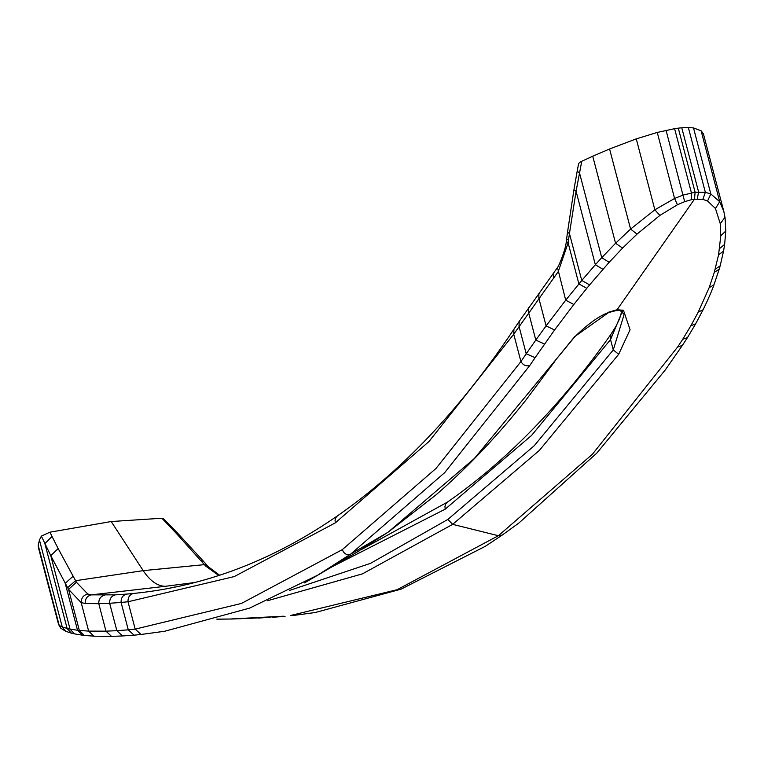 <?xml version="1.0" encoding="UTF-8"?>
<svg xmlns="http://www.w3.org/2000/svg" width="764" height="764" viewBox="0 0 764 764"><rect width="100%" height="100%" fill="white"/><g stroke="black" fill="none" stroke-linecap="round" stroke-linejoin="round"><path stroke-width="1.15" d="M624.178 314.31L613.263 349.95L610.541 339.579L622.288 311.55M205.745 566.124L208.601 566.993L207.283 565.57L204.408 564.644L205.745 566.124L218.771 575.502M608.631 312.524L574.652 336.647L553.671 362.375L574.614 336.962C587.831 324.003 599.177 315.847 608.631 312.524L615.832 310.652L617.045 309.745L694.486 199.175L702.851 199.394L705.353 192.318L688.354 127.531L681.774 127.789A35.402 7.812 165.3 0 0 678.298 128.161L695.106 192.222L705.353 192.318L710.826 193.96L719.717 201.715L723.804 211.341L703.386 133.767L701.113 130.787L693.502 127.922L688.354 127.531M701.113 130.787L719.717 201.715L715.448 208.486L707.55 200.989L702.851 199.394M715.448 208.486L720.29 223.747L720.777 235.837L718.561 254.87L714.283 272.404L719.22 269.167L720.156 265.872L715.199 269.214M709.173 287.608L698.267 312.075L690.847 325.798L695.651 323.812L703.061 309.821C708.152 299.364 711.771 291.055 713.948 284.896L709.173 287.608L714.283 272.404M690.847 325.798L682.729 339.273L687.485 337.583L695.651 323.812M677.639 346.999L592.415 454.246L498.376 535.717L502.158 535.115L518.842 523.063L596.818 453.109L665.205 370.053L682.347 345.443L677.639 346.999L682.729 339.273M618.687 354.267L539.394 450.378L452.67 524.352L447.857 519.424L534.265 445.708L613.263 349.95L618.687 354.267L630.071 329.733L623.462 310.289L617.045 309.745L608.803 312.113M615.669 310.681L623.462 310.289M657.26 132.439L674.593 128.686L691.42 192.815L691.525 199.671L694.486 199.175L695.106 192.222L683.045 195.097L674.583 198.478L657.26 132.439L636.259 138.876L654.863 209.804L659.876 215.41L677.458 204.742L674.583 198.478L654.863 209.804L630.586 229.066L615.574 243.267L601.745 257.678L579.465 172.75L577.164 171.337L578.625 163.553L579.809 162.331L581.757 161.261L576.075 191.267L573.917 189.902L567.518 232.256L569.447 233.536L576.075 191.267L595.347 264.736L581.767 280.474L589.617 284.867L586.79 288.305L578.892 283.921L568.12 242.857L558.226 271.659L513.742 334.202L513.933 329.198C460.797 408.75 401.969 470.977 337.449 515.872L335.854 517.61L335.062 520.093L335.281 522.882L428.976 441.525L513.742 334.202L520.924 361.563L526.224 353.808L519.033 326.4L519.195 321.396L557.481 267.553L565.713 300.195L581.767 280.474L569.447 233.536L568.12 242.857L566.267 241.405L566.621 238.96L568.511 240.23M553.671 362.375L474.387 458.476L388.246 532.069M573.831 304.483L554.559 329.991L546.088 325.894L565.713 300.195L573.831 304.483L586.79 288.305M677.458 204.742L684.668 201.658L666.055 130.31M659.876 215.41L637.014 234.128L622.593 248.08L609.166 262.291L589.617 284.867M691.525 199.671L684.668 201.658M335.281 522.882L234.319 576.553L128.018 601.765L135.19 629.125L241.414 603.445L342.301 549.641L436.005 468.456L520.924 361.563C523.235 365.278 526.215 366.567 529.853 365.421L535.096 357.686L526.224 353.808L535.812 340.056L528.621 312.648L528.717 307.634M554.559 329.991L535.096 357.686M342.301 549.641C344.106 553.967 346.885 555.466 350.638 554.129L387.682 532.46L354.964 553.365L336.208 563.794M529.853 365.421L444.667 472.668L350.638 554.129L317.662 575.196L249.513 608.144L164.785 631.236L141.044 634.483L135.19 629.125L128.285 629.842L121.094 602.443L128.018 601.765C127.884 597.19 129.746 594.421 133.595 593.466L126.767 594.086C122.861 595.07 120.97 597.849 121.094 602.443L109.653 603.274C109.538 598.642 111.487 595.834 115.488 594.841L126.767 594.086M622.593 248.08L615.574 243.267L592.74 156.219L581.757 161.261M592.74 156.219L609.576 148.98L636.259 138.876M674.593 128.686A35.402 7.812 -14.7 0 1 678.298 128.161M67.604 587.688L50.768 555.648L58.159 548.6L76.41 582.244L68.559 589.369L67.604 587.688L75.521 580.716L143.212 570.641L111.2 521.535L161.844 518.24L165.778 522.299L167.813 523.044L178.977 534.619L176.704 533.816L165.778 522.299M161.853 518.24L163.42 518.603L167.813 523.044M58.57 624.465L60.748 628.189L58.57 624.465L38.467 547.826L38.2 545.315L39.441 540.024L41.361 536.108L49.908 532.202L111.2 521.535M175.691 586.962L177.038 586.685M194.734 582.512L165.282 586.313C157.403 586.112 150.04 580.888 143.212 570.641L204.408 564.644L176.704 533.816M76.41 582.244L87.774 594.02L91.422 594.869L165.282 586.313M87.774 594.02C83.486 595.08 81.28 597.935 81.165 602.576L88.653 631.112L79.332 630.434L68.559 589.369L81.165 602.576L85.186 603.512C85.071 598.775 87.144 595.901 91.422 594.869L115.488 594.841M143.088 592.386L133.595 593.466M169.111 588.28L175.071 586.981M217.014 619.212L232.332 619.002L216.804 619.146M231.521 618.926L283.492 616.204M290.578 615.478L397.137 589.703L498.376 535.717L452.67 524.352L362.403 573.879L267.687 600.676M39.441 540.024L62.276 627.063L59.21 625.401L38.2 545.315M60.748 628.189L65.714 631.312L62.276 627.063L70.04 629.116L50.768 555.648L41.361 536.108M82.378 635.18L84.279 635.409L79.332 630.434L77.527 630.243L82.378 635.18L74.528 633.881L70.04 629.116L77.527 630.243L65.207 583.304L73.067 576.323M111.525 636.393L93.867 636.183L88.653 631.112L105.986 631.169L98.776 603.675L109.653 603.274L116.844 630.672L128.285 629.842L134.015 635.18L122.469 635.954L116.844 630.672L105.986 631.169L111.525 636.393L122.469 635.954M58.159 548.6L49.908 532.193M208.601 566.993L219.621 575.225M445.173 509.177L531.572 435.432L610.541 339.579L610.837 334.441C561.072 405.063 506.57 460.978 447.332 502.177L445.746 503.915L444.944 506.398L445.173 509.177L329.198 568.235M289.537 590.448L370.425 563.393L447.857 519.424M697.303 198.946L698.592 191.926L681.774 127.789M707.55 200.989L710.826 193.96L693.502 127.922M610.847 334.422L616.013 326.218L619.461 319.056L621.781 311.263M703.061 309.821L698.267 312.075M718.561 254.87L723.575 251.012L724.644 244.394L719.621 248.52M724.644 244.394L725.771 231.005L720.777 235.837M724.969 217.291L720.29 223.747M544.484 344.048L535.812 340.056L546.088 325.894L538.878 298.39L538.887 293.376M553.738 278.497L553.623 273.502M554.865 361.315L526.358 399.486C497.765 435.633 467.635 467.444 435.967 494.91L387.969 532.269M609.576 148.98L630.586 229.066L637.014 234.128M602.911 269.291L595.347 264.736L601.745 257.678L609.166 262.291M74.528 633.881L71.386 633.155L67.146 628.505L44.866 543.576L52.019 536.481M85.186 603.512L98.776 603.675C98.661 599.005 100.657 596.159 104.783 595.146M65.714 631.312L71.386 633.155M200.712 560.404L203.51 561.311L207.283 565.57M232.313 619.002L257.239 618M502.158 535.115L485.283 546.336L401.052 589.168L315.255 612.508L292.297 615.622M270.79 617.178L258.356 618.095M687.485 337.583L682.347 345.443M723.804 211.341L725.093 217.902L725.771 230.995M720.156 265.872L723.575 251.012M719.22 269.167L713.767 285.344M624.226 314.51L620.521 310.824M519.195 321.396L513.933 329.208M557.5 267.524C558.637 266.76 566.21 248.071 566.267 241.405M567.518 232.256L566.621 238.96M577.164 171.337L573.917 189.902M304.559 582.875L359.261 550.854M134.015 635.18L141.044 634.483M84.288 635.409L94.297 636.202M387.931 532.298L354.964 553.365M143.069 592.386C210.998 583.973 275.785 558.465 337.449 515.872M178.977 534.619L203.51 561.311M285.058 616.347L272.108 617.302M360.818 549.889L447.332 502.177"/></g></svg>
